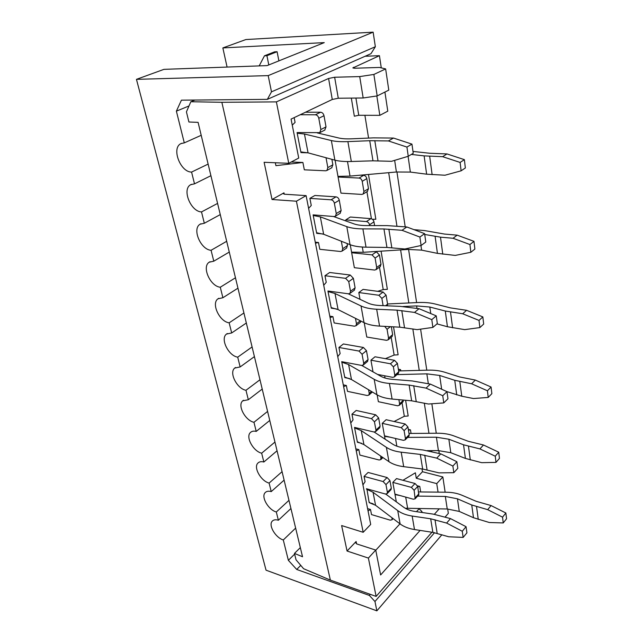 <?xml version="1.0" encoding="UTF-8"?>
<svg xmlns="http://www.w3.org/2000/svg" width="643" height="643" viewBox="0 0 643 643"><rect width="100%" height="100%" fill="white"/><g stroke="black" fill="none" stroke-linecap="round" stroke-linejoin="round"><path stroke-width="0.96" d="M411.327 154.433L424.131 155.879L442.641 156.675L460.115 162.438L461.119 170.813L445.004 175.226L426.63 174.189L410.363 172.075L396.409 171.994L350.017 176.094L337.985 176.399L335.075 160.203L340.983 193.133L361.792 194.419L363.102 194.041L363.922 191.477L362.218 181.334L366.799 178.585L368.479 188.688L367.362 191.421M364.894 115.306L368.576 138.084M292.26 125.136L295.081 122.395L294.156 117.629M275.317 162.751L275.919 165.661L302.893 162.47L304.324 169.816L325.72 170.789L326.925 170.459L327.834 167.598L326.025 157.744M288.763 163.306L298.73 158.057L291.07 119.1L332.27 99.472L328.589 78.478L276.377 101.891L288.763 163.306L264.104 162.293L272.037 199.499L283.973 192.836L283.209 193.615L284.479 194.21L306.108 195.625L370.698 524.423L363.191 532.291L296.415 201.211L306.108 195.625M308.608 208.348L311.268 205.471L309.886 198.374L314.869 195.48L336.008 196.854C337.671 197.152 338.765 198.277 339.279 200.222L341.144 210.558L336.265 213.58L334.36 203.204C333.838 201.243 332.744 200.11 331.073 199.804L309.886 198.374M315.448 243.191L318.486 242.507L319.812 249.307L340.621 251.509L342.044 251.108L342.711 248.72L341.337 241.246M323.718 285.291L326.242 282.309L324.964 275.734L329.666 272.503L350.234 275.027L353.385 278.315L355.113 287.879L350.507 291.239L348.747 281.634L345.58 278.331L324.964 275.734M330.068 317.578L332.929 316.637L334.159 322.947L354.414 326.194L355.981 325.768L356.471 323.767L355.475 318.341M337.736 356.648L340.131 353.586L338.941 347.477L343.402 343.965L363.424 347.477L366.462 350.668L368.069 359.55L363.697 363.191L362.065 354.277L359.011 351.062L338.941 347.477M343.635 386.66L346.352 385.495L347.493 391.362L367.217 395.509L368.881 395.067L369.243 393.395L368.568 389.746M350.773 423.014L353.047 419.879L351.946 414.196L356.174 410.451L375.673 414.799L378.614 417.91L380.109 426.172L375.962 430.046L374.443 421.76L371.485 418.625L351.946 414.196M356.27 450.968L358.842 449.618L359.911 455.091L379.129 460.002L380.849 459.584L380.728 456.064M362.925 484.886L365.095 481.703L364.067 476.399L368.093 472.452L387.094 477.532L389.939 480.554L391.33 488.262L387.383 492.329L385.961 484.597L383.107 481.551L364.067 476.399M367.595 508.629L370.513 509.481L371.509 514.593L390.237 520.163L391.997 519.785L392.053 517.816M370.513 509.481L368.061 510.992M420.104 530.403L380.624 574.971L375.737 550.07L368.391 558.068L347.059 551.027L341.626 525.556L363.191 532.291M347.059 551.027L356.118 541.502L356.616 543.89M375.769 550.223L399.978 523.836M418.754 494.909L417.765 486.397L415.04 483.504L396.538 478.585L392.833 482.379L396.321 501.853L394.939 494.113L413.385 499.233L415.137 498.815L418.569 495.11M402.944 480.289L415.378 472.798L416.278 478.247L422.475 471.729L422.025 468.94M408.932 436.155L409.213 434.772L407.919 426.944L405.106 423.978L386.13 419.71L382.247 423.327L385.093 439.177L384.49 435.85L403.418 440.342L405.13 439.892L408.707 436.372M389.144 461.811L389.939 462.317M394.095 421.503L404.326 416.286L402.06 402.719M370.931 360.193L390.462 363.785L393.379 366.84L394.794 375.255L394.416 376.894L398.395 373.366L398.781 371.726L397.39 363.343L394.489 360.305L375.006 356.785L370.931 360.193L373.02 371.855M377.144 394.866L378.365 401.69L397.567 405.781L399.255 405.323L399.584 403.804L398.893 399.665M385.39 358.657L394.127 355.049L391.169 337.318M387.303 305.819L387.592 304.155L386.097 295.153L383.099 292.035L363.086 289.39L358.802 292.549L360.016 299.333M365.441 323.284L364.211 322.722L366.775 337.028L386.491 340.324L388.099 339.866L388.541 338.065L387.07 329.312L390.317 326.676M377.69 291.319L383.22 289.583L379.483 267.158M374.588 225.597L373.969 221.851C373.503 220.027 372.466 218.958 370.858 218.644L350.29 217.021L345.781 219.882L345.974 220.991M424.726 234.47L440.495 237.163L453.05 238.272L469.937 244.533L470.861 252.273L455.236 255.416L437.433 253.366L421.615 250.135L408.088 249.428L363.231 252.305L351.56 252.152L350.234 244.75L354.349 267.689L374.596 270.052L376.083 269.618L376.685 267.48L375.102 258.068L379.45 254.99L381.002 264.353L380.109 266.7M302.893 162.47L291.231 162.004M381.09 251.156L387.367 289.358L383.22 289.583M318.486 242.507L315.255 242.186M393.532 326.845L398.13 354.791L394.127 355.049M332.929 316.637L329.787 316.147M405.604 400.267L408.192 415.997L404.326 416.286M398.475 369.886L400.565 369.612L398.363 369.203M346.352 385.495L343.282 384.86M408.442 430.103L410.475 429.886L408.321 429.395M358.842 449.618L355.852 448.862M368.391 558.068L376.131 596.423L431.927 532.235M445.109 517.076L448.332 513.363L447.673 508.991M445.149 492.208L442.85 476.953L436.742 483.608L438.06 492.136M439.185 508.854L434.371 514.296M375.737 550.07L356.817 543.97L355.611 542.716L356.118 541.502M388.685 172.678L396.948 226.151M400.621 249.91L408.819 302.966M412.838 328.959L419.244 370.384M424.308 403.153L428.961 433.294M431.646 450.63L431.807 451.707M438.888 450.614L439.185 452.568L438.478 453.307M436.275 433.245L431.839 403.772M426.783 370.183L420.602 329.144M416.608 302.596L408.594 249.396M405.203 226.834L396.94 171.946M442.85 476.953L422.475 471.729M381.275 67.877L379.434 55.676L365.111 56.262M376.83 95.968L379.828 115.346L387.785 111.159L384.916 92.053M417.797 486.59L419.766 486.413L417.604 485.835M436.742 483.608L416.278 478.247M368.479 174.462L375.842 219.255L372.434 219.303M272.037 199.499L296.415 201.211M276.377 101.891L221.859 102.293L330.373 580.107L303.592 568.717L296.029 559.812L294.47 553.414L300.329 547.611M376.131 596.423L330.373 580.107M379.434 55.676L352.87 67.949M379.828 115.346L358.746 115.282L354.341 116.206L351.327 98.106M328.589 78.478L334.649 77.232L359.718 76.589L373.872 74.451L385.639 68.922L379.45 67.443L354.639 68.238L352.854 67.828M194.982 100.043L190.826 101.739L186.43 111.866L188.913 122.009L198.092 122.355L302.531 556.758L294.47 553.414M221.859 102.293L190.826 101.739M332.27 99.472L338.274 98.234L363.166 97.985L377.184 95.92L388.79 90.124L385.639 68.922M259.185 65.899L264.466 55.804L266.925 55.692L268.79 64.927M266.925 55.692L277.093 51.721L274.641 51.834L264.466 55.804M277.093 51.721L278.893 60.868M363.166 97.985L359.718 76.589M373.872 74.451L377.184 95.92M208.131 164.094L191.574 172.075L194.507 183.842L210.92 175.7M217.583 203.413L201.508 211.925L204.329 223.258L220.276 214.593M226.69 241.286L211.073 250.288L213.789 261.187L229.278 252.064M235.467 277.784L220.284 287.228L222.896 297.733L237.958 288.168M243.922 312.98L229.157 322.826L231.681 332.953L246.333 323.003M252.088 346.947L237.717 357.162L240.152 366.936L254.411 356.616M259.973 379.74L245.972 390.293L248.327 399.729L262.215 389.079M267.592 411.416L253.953 422.29L256.219 431.405L269.763 420.45M274.955 442.046L261.653 453.202L263.855 462.012L277.053 450.783M282.076 471.673L269.104 483.086L271.233 491.606L284.11 480.12M288.964 500.342L276.313 511.997L278.371 520.243L290.933 508.525M295.643 528.104L283.29 539.975L288.361 560.326L294.639 554.105M283.29 539.975C275.534 537.677 268.179 525.267 272.206 521.208C273.556 519.729 275.614 519.399 278.371 520.243M276.313 511.997C268.34 509.811 260.825 496.806 265.165 492.634C266.54 491.188 268.557 490.85 271.233 491.606M269.104 483.086C260.905 481.028 253.221 467.365 257.907 463.081C259.298 461.69 261.275 461.328 263.855 462.012M261.653 453.202C253.213 451.282 245.353 436.894 250.424 432.506C251.815 431.172 253.752 430.802 256.219 431.405M253.953 422.29C245.24 420.53 237.203 405.331 242.7 400.854L248.327 399.729M245.972 390.293C236.978 388.726 228.771 372.618 234.727 368.061L240.152 366.936M237.717 357.162C228.41 355.796 220.027 338.684 226.489 334.071L231.681 332.953M229.157 322.826C219.52 321.693 210.96 303.456 217.985 298.81L222.896 297.733M220.284 287.228C210.293 286.36 201.556 266.861 209.192 262.207L213.789 261.187M211.073 250.288C200.696 249.717 191.799 228.804 200.11 224.198L204.329 223.258M201.508 211.925C190.722 211.7 181.664 189.203 190.706 184.694L194.507 183.842M191.574 172.075C180.337 172.236 171.142 147.954 180.964 143.606L184.292 142.875L201.211 135.295M434.547 532.677L374.965 601.502L376.862 610.85L441.902 534.743M376.862 610.85L266.049 570.188L136.453 79.354L163.917 69.364L267.094 65.61L324.257 42.615L222.856 47.928L227.083 67.065M268.195 75.617L373.141 32.15L375.351 46.73L370.979 53.674L267.359 99.36L271.491 91.845L268.195 75.617L136.453 79.354M373.141 32.15L245.859 39.553L222.856 47.928M188.994 105.958L176.383 111.151L184.292 142.875M267.359 99.36L181.422 100.171L176.383 111.151M374.965 601.502L369.379 595.434L296.712 569.457L288.361 560.326M445.398 516.739L445.937 517.31M271.491 91.845L375.351 46.73M369.379 595.434L370.328 594.357M300.755 565.374L296.712 569.457M453.829 472.693L457.8 468.321L456.868 461.714L452.873 466.062L453.829 472.693L438.976 472.862L422.652 469.02L403.691 466.673C397.639 465.886 392.728 464.222 388.959 461.682L363.93 444.586L357.315 441.781L357.412 442.28L357.813 441.91M452.873 466.062L436.734 458.129L420.297 454.416L401.2 452.19C395.115 451.45 390.172 449.827 386.387 447.343L361.262 430.633L354.614 427.908L354.518 427.41L373.953 432L375.657 431.566L375.962 430.046M374.178 432.04L392.616 444.112C395.582 446.025 399.424 447.263 404.134 447.825L423.134 449.996L440.785 453.862L436.734 458.129M355.032 427.531L354.614 427.908L357.315 441.781M440.785 453.862L456.868 461.714M361.776 443.357L357.412 442.28M379.571 427.908L380.109 426.172M407.678 437.393L436.404 437.216L448.854 439.225L463.539 444.787L479.935 448.91L495.247 456.2L495.994 462.389L499.458 458.387L498.727 452.214L483.472 444.996L468.208 441.267L453.524 435.777C448.838 434.057 443.517 433.205 437.57 433.237L408.996 433.446M495.247 456.2L498.727 452.214M495.994 462.389L481.687 462.671L465.403 458.419L450.799 452.712L438.422 450.614L427.233 450.639M384.956 435.962L384.578 436.324L390.454 437.264M382.247 423.327L401.272 427.667L404.093 430.649L405.42 438.502L405.13 439.892M479.935 448.91L483.472 444.996M461.119 170.813L465.355 167.976L464.375 159.641L446.973 153.934L429.741 153.259L412.983 151.427M460.115 162.438L464.375 159.641M360.361 175.177L363.633 175.33C365.272 175.595 366.325 176.68 366.799 178.585M339.086 176.447L338.089 177.018L359.027 178.063C360.667 178.328 361.736 179.421 362.218 181.334M338.089 177.018L337.985 176.399M442.641 156.675L446.973 153.934M463.145 537.411L466.922 532.838L466.054 526.697L462.261 531.255L463.145 537.411L448.71 536.76L432.868 532.38L414.478 529.535C408.61 528.586 403.828 526.73 400.123 523.949L375.552 505.277L369.17 502.617L369.5 502.287M462.261 531.255L446.628 523.072L430.681 518.797L412.163 516.056C406.255 515.147 401.449 513.323 397.728 510.598L373.061 492.249L366.558 489.202L366.47 488.728L385.414 494.025L387.158 493.623L387.383 492.329M385.736 494.097L403.708 507.263C406.617 509.369 410.355 510.759 414.92 511.45L433.35 514.135L450.478 518.596L446.628 523.072M366.904 488.857L369.082 502.159M450.478 518.596L466.054 526.697M373.181 503.782L369.17 502.617M390.896 489.765L391.33 488.262M417.645 496.107L445.334 496.444L457.446 498.807L471.753 504.988L487.691 509.666L502.545 517.165L503.236 522.944L506.547 518.764L505.864 513.001L491.059 505.567L476.23 501.323L461.923 495.223C457.35 493.302 452.182 492.305 446.411 492.225L418.681 491.927M502.545 517.165L505.864 513.001M503.236 522.944L489.331 522.51L473.489 517.728L459.263 511.418L447.231 508.983L405.219 508.251M395.332 494.218L395.019 494.555L400.356 495.616M418.818 508.533L421.921 511.515L422.081 512.495M392.833 482.379L411.375 487.378L414.116 490.279L415.137 498.815M487.691 509.666L491.059 505.567M402.936 306.542L416.608 305.907L429.813 307.032L445.294 311.027L462.687 313.752L479.011 320.423L479.871 327.584L483.681 324.056L482.845 316.919L466.577 310.312L450.389 307.876L434.901 303.946C429.958 302.716 424.324 302.242 417.99 302.531L387.56 303.978M479.011 320.423L482.845 316.919M479.871 327.584L464.712 329.634L447.44 326.74L436.983 323.887M391.33 326.724L392.64 334.673L391.933 336.691M358.802 292.549L378.864 295.258L381.878 298.4L383.099 305.642M384.683 326.371L387.07 329.312M462.687 313.752L466.577 310.312M470.861 252.273L474.88 249.05L473.971 241.35L457.157 235.153L444.635 234.076L424.541 230.58L413.979 229.655M469.937 244.533L473.971 241.35M374.25 251.598L376.388 251.815L379.45 254.99M345.781 219.882L366.389 221.57C368.005 221.883 369.05 222.96 369.516 224.793L369.653 225.589M352.388 252.233L351.665 252.723L372.024 254.877L375.102 258.068M351.665 252.723L351.56 252.152M453.05 238.272L457.157 235.153M408.257 156.281L413.248 153.283L411.946 144.12L406.931 147.07L408.257 156.281L391.507 161.313L372.972 160.814L351.319 161.497C344.431 161.69 338.949 161.24 334.874 160.147L308.061 152.849L300.836 151.933L300.964 152.592L302.13 151.989M406.931 147.07L388.404 140.938L369.733 140.704L347.903 141.613C340.967 141.878 335.445 141.524 331.362 140.552L304.452 134.009L297.195 133.23L297.066 132.562L319.804 132.635L320.849 129.524L318.791 118.272C318.229 116.158 317.095 114.993 315.375 114.776L300.241 114.727M317.2 132.892L338.877 138.02C342.076 138.767 346.368 139.025 351.737 138.808L373.438 137.875L393.492 138.052L388.404 140.938M298.505 132.587L297.195 133.23L300.836 151.933M393.492 138.052L411.946 144.12M324.707 130.135L326.025 126.904L324 115.708C323.453 113.602 322.32 112.445 320.608 112.236L305.505 112.22M307.949 152.817L300.964 152.592M331.667 167.807L332.873 164.793L331.884 159.335M396.98 374.612L426.848 373.848L439.667 375.456L454.746 380.294L471.624 383.775L487.426 390.783L488.222 397.43L491.855 393.645L491.075 387.022L475.33 380.077L459.616 376.943L444.538 372.168C439.724 370.673 434.25 369.998 428.125 370.151L398.644 370.939M487.426 390.783L491.075 387.022M488.222 397.43L473.505 398.539L461.778 396.225L446.957 391.635L442.746 395.734L443.774 402.904L428.487 404.021L411.657 400.814L392.085 399.046C385.848 398.451 380.801 397.02 376.951 394.754L351.472 379.531L344.712 377.095L344.817 377.618L345.299 377.216M403.474 400.075L402.92 401.923M377.521 374.411L392.752 377.353L394.416 376.894M379.965 374.877L378.124 374.748M471.624 383.775L475.33 380.077M421.109 245.489L425.795 242.033L424.605 233.634L419.887 237.05L421.109 245.489L404.865 249.002L386.941 247.442L366.02 247.169C359.365 247.057 354.036 246.221 350.033 244.67L323.654 234.269L316.589 232.766L316.71 233.377L317.521 232.862M419.887 237.05L402.02 230.307L383.959 228.964L362.885 228.892C356.174 228.844 350.813 228.088 346.794 226.625L320.327 216.868L313.221 215.485L313.101 214.858L334.167 216.546L335.501 216.169L336.265 213.58M333.484 216.49L353.947 223.868C357.09 224.978 361.262 225.556 366.446 225.58L387.416 225.621L406.81 226.971L402.02 230.307M314.114 214.939L313.221 215.485L316.589 232.766M406.81 226.971L424.605 233.634M322.738 233.939L316.71 233.377M346.505 248.118L347.469 245.546L347.099 243.512M340.083 213.323L341.144 210.558M443.774 402.904L447.962 398.773L446.957 391.635L430.336 384.096L426.06 388.115L409.125 385.069L389.409 383.445C383.124 382.898 378.052 381.524 374.186 379.314L348.602 364.549L341.811 362.202L341.706 361.663L361.663 365.433L363.287 364.999L363.697 363.191M442.746 395.734L426.06 388.115M430.336 384.096L412.139 380.937L392.527 379.362C387.665 378.952 383.718 377.899 380.696 376.211L361.72 365.441M342.325 361.784L341.811 362.202L344.712 377.095M349.607 378.582L344.817 377.618M367.394 361.575L368.069 359.55M432.9 327.408L437.328 323.582L436.235 315.85L431.783 319.643L432.9 327.408L417.154 329.634L399.793 327.174L379.563 326.097C373.125 325.728 367.941 324.57 364.018 322.625L338.089 309.613L331.169 307.603L331.282 308.174L331.901 307.716M431.783 319.643L414.526 312.418L397.044 310.151L376.669 309.235C370.183 308.913 364.967 307.828 361.028 305.964L334.995 293.489L328.051 291.584L327.938 291.006L348.434 293.811L349.945 293.393L350.507 291.239M348.217 293.787L367.844 303.014C370.931 304.436 374.982 305.272 380.005 305.505L400.267 306.373L419.043 308.704L414.526 312.418M328.718 291.11L328.051 291.584L331.169 307.603M419.043 308.704L436.235 315.85M336.619 308.97L331.282 308.174M360.201 322.481L361.004 321.114M354.269 290.242L355.113 287.879M371.421 218.765L366.92 191.694M364.211 175.435L364.107 174.848M283.973 192.836L284.254 194.186M376.951 251.943L376.862 251.429M400.774 370.882L400.565 369.612M411.054 433.43L410.475 429.886M420.675 491.951L419.766 486.413M353.779 68.222L353.618 67.258M358.746 115.282L355.917 98.057M338.274 98.234L334.649 77.232M424.75 455.204L427.073 469.84M374.443 421.76L378.614 417.91M381.114 458.17L382.231 457.085M371.485 418.625L375.673 414.799M361.262 430.633L363.93 444.586M386.387 447.343L388.959 461.682M401.2 452.19L403.691 466.673M420.297 454.416L422.652 469.02M468.474 446.266L470.298 459.938M409.213 434.772L405.42 438.502M407.919 426.944L404.093 430.649M405.106 423.978L401.272 427.667M395.525 438.47L396.86 446.186M436.404 437.216L438.422 450.614M448.854 439.225L450.799 452.712M463.539 444.787L465.403 458.419M429.669 156.265L432.128 174.655M368.479 188.688L363.922 191.477M359.027 178.063L363.633 175.33M347.493 161.538L350.017 176.094M394.657 160.364L396.409 171.994M408.096 156.329L410.363 172.075M424.131 155.879L426.63 174.189M434.998 519.729L437.16 533.336M385.961 484.597L389.939 480.554M383.107 481.551L387.094 477.532M373.061 492.249L375.552 505.277M397.728 510.598L400.123 523.949M412.163 516.056L414.478 529.535M430.681 518.797L432.868 532.38M476.551 506.652L478.255 519.423M421.149 512.358L421.921 511.515M418.979 493.728L415.346 497.634M417.765 486.397L414.116 490.279M415.04 483.504L411.375 487.378M416.471 511.683L419.236 508.653M405.693 497.095L407.646 508.356M445.334 496.444L447.231 508.983M457.446 498.807L459.263 511.418M471.753 504.988L473.489 517.728M450.51 312.048L452.624 327.809M392.64 334.673L388.541 338.065M387.592 304.155L385.551 305.746M386.097 295.153L381.878 298.4M383.099 292.035L378.864 295.258M416.608 305.907L416.985 308.415M429.813 307.032L430.754 313.575M445.294 311.027L447.44 326.74M440.495 237.163L442.77 254.162M381.002 264.353L376.685 267.48M373.969 221.851L369.516 224.793M370.858 218.644L366.389 221.57M372.024 254.877L376.388 251.815M362.322 247.033L363.231 252.305M407.927 248.343L408.088 249.428M420.948 245.522L421.615 250.135M435.118 236.431L437.433 253.366M374.805 140.64L378.012 160.822M326.025 126.904L320.849 129.524M318.791 118.272L324 115.708M327.834 167.598L332.873 164.793M315.375 114.776L320.608 112.236M304.452 134.009L308.061 152.849M331.362 140.552L334.874 160.147M347.903 141.613L351.319 161.497M369.733 140.704L372.972 160.814M459.817 381.564L461.778 396.225M403.491 400.187L399.584 403.804M398.781 371.726L394.794 375.255M397.39 363.343L393.379 366.84M394.489 360.305L390.462 363.785M384.651 375.785L385.036 378.02M426.848 373.848L428.334 383.71M439.667 375.456L441.653 389.232M454.746 380.294L456.739 394.906M388.862 229.181L391.804 247.708M334.36 203.204L339.279 200.222M342.711 248.72L347.469 245.546M331.073 199.804L336.008 196.854M320.327 216.868L323.654 234.269M346.794 226.625L350.033 244.67M362.885 228.892L366.02 247.169M383.959 228.964L386.941 247.442M413.714 385.696L416.222 401.481M362.065 354.277L366.462 350.668M369.243 393.395L371.445 391.458M359.011 351.062L363.424 347.477M348.602 364.549L351.472 379.531M374.186 379.314L376.951 394.754M389.409 383.445L392.085 399.046M409.125 385.069L411.657 400.814M401.787 310.585L404.503 327.657M348.747 281.634L353.385 278.315M356.471 323.767L360.329 320.777M345.58 278.331L350.234 275.027M334.995 293.489L338.089 309.613M361.028 305.964L364.018 322.625M376.669 309.235L379.563 326.097M397.044 310.151L399.793 327.174M272.849 520.613L272.206 521.208M265.848 492.032L265.165 492.634M258.623 462.478L257.907 463.081M251.172 431.903L250.424 432.506M243.472 400.259L242.7 400.854M235.523 367.483L234.727 368.061M227.309 333.516L226.489 334.071M218.813 298.288L217.985 298.81M210.02 261.725L209.192 262.207M200.905 223.764L200.11 224.198M191.461 184.316L190.706 184.694M181.664 143.301L180.964 143.606M380.849 459.584L382.923 457.559M375.657 431.566L379.804 427.691M367.651 191.236L363.102 194.041M391.997 519.785L393.09 518.604M387.158 493.623L391.097 489.556M392.198 336.466L388.099 339.866M380.399 266.491L376.083 269.618M326.925 170.459L331.957 167.646M319.804 132.635L324.972 129.999M403.153 401.698L399.255 405.323M342.044 251.108L346.794 247.925M335.501 216.169L340.372 213.138M368.881 395.067L372.361 392.005M363.287 364.999L367.651 361.35M355.981 325.768L360.482 322.272M349.945 293.393L354.55 290.033"/></g></svg>
